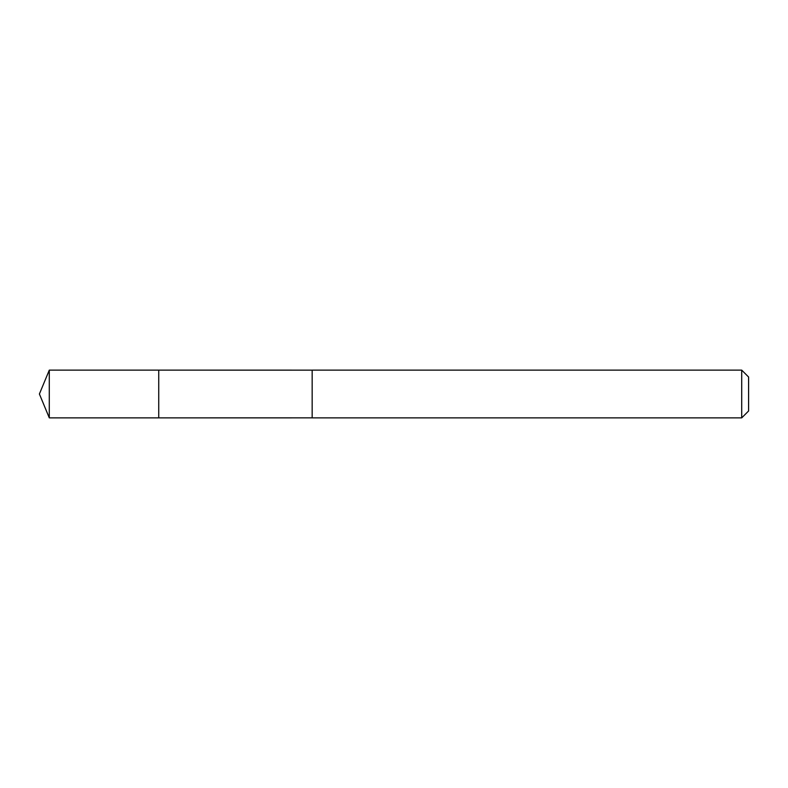 <?xml version="1.0" encoding="UTF-8"?>
<svg xmlns="http://www.w3.org/2000/svg" width="788" height="788" viewBox="0 0 788 788"><rect width="100%" height="100%" fill="white"/><g stroke="black" fill="none" stroke-linecap="round" stroke-linejoin="round"><path stroke-width="0.59" stroke-dasharray="3.94 2.96" d="M158.733 370.133L158.733 417.867L158.733 370.133M49.289 417.867L49.289 370.133M312.166 417.857L312.166 370.143M312.166 417.867L312.166 370.133M741.715 417.867L741.715 370.133M748.6 410.981L748.6 377.019"/><path stroke-width="1.18" d="M158.733 407.307L158.733 370.133L49.289 370.133L49.289 417.867L158.733 417.867L158.733 370.133L312.166 370.143L312.166 417.857L158.733 417.867L158.733 407.307M312.166 370.133L312.166 417.867L741.715 417.867L741.715 370.133L312.166 370.133M741.715 370.133L748.6 377.019L748.6 410.981L741.715 417.867M158.733 417.867L49.289 417.867L39.4 394L49.289 417.867M39.4 394L49.289 370.133"/></g></svg>
